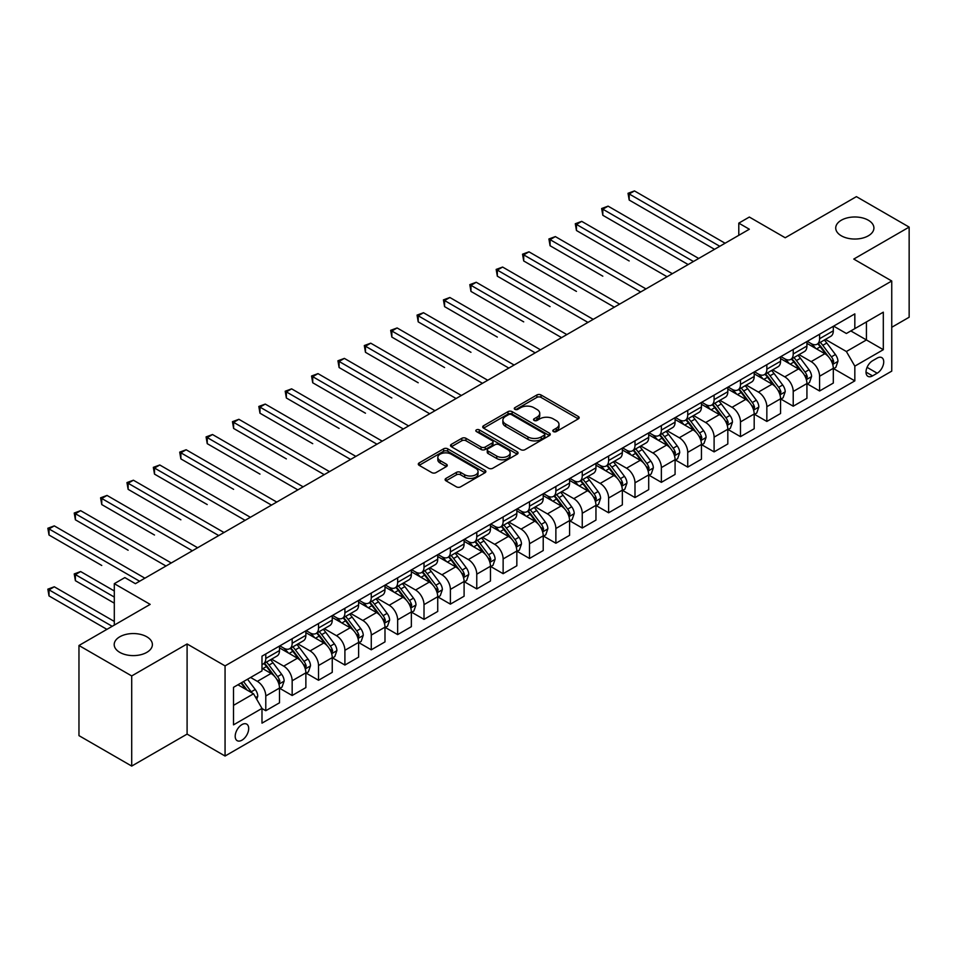 <?xml version="1.0" encoding="UTF-8"?>
<svg xmlns="http://www.w3.org/2000/svg" width="957" height="957" viewBox="0 0 957 957"><rect width="100%" height="100%" fill="white"/><g stroke="black" fill="none" stroke-linecap="round" stroke-linejoin="round"><path stroke-width="1.44" d="M553.397 431.583A2.046 1.184 0 0 0 556.304 431.583L578.303 418.879A2.931 1.687 0 0 0 579.164 417.683A2.931 1.687 0 0 0 578.303 416.486L541.028 394.966A2.931 1.687 0 0 0 536.889 394.966L514.89 407.67A2.046 1.184 0 0 0 514.28 408.507A2.046 1.184 0 0 0 514.89 409.345A2.046 1.184 0 0 0 517.785 409.345L520.632 407.694A9.367 5.407 0 0 1 533.886 407.694L536.997 409.488A9.367 5.407 0 0 1 539.736 413.316A9.367 5.407 0 0 1 536.997 417.144L534.138 418.783A2.046 1.184 0 0 0 533.539 419.621A2.046 1.184 0 0 0 534.138 420.458A2.046 1.184 0 0 0 537.044 420.458L539.892 418.819A9.367 5.407 0 0 1 553.146 418.819L556.244 420.613A9.367 5.407 0 0 1 558.996 424.43A9.367 5.407 0 0 1 556.244 428.257L553.397 429.908A2.046 1.184 0 0 0 552.799 430.746A2.046 1.184 0 0 0 553.397 431.583L553.397 429.908M146.792 636.788A19.092 11.029 0 0 0 125.989 634.395A19.092 11.029 0 0 0 114.194 644.575A19.092 11.029 0 0 0 119.792 652.375A19.092 11.029 0 0 0 140.607 654.767A19.092 11.029 0 0 0 152.39 644.575A19.092 11.029 0 0 0 146.792 636.788M868.322 220.218A19.092 11.029 0 0 0 847.519 217.825A19.092 11.029 0 0 0 835.724 228.005A19.092 11.029 0 0 0 841.323 235.805A19.092 11.029 0 0 0 862.137 238.197A19.092 11.029 0 0 0 873.92 228.005A19.092 11.029 0 0 0 868.322 220.218M241.942 740.192A9.546 5.515 120 0 0 248.186 731.782A9.546 5.515 120 0 0 246.715 724.138A9.546 5.515 120 0 0 241.942 724.605A9.546 5.515 120 0 0 235.709 733.014A9.546 5.515 120 0 0 237.169 740.67A9.546 5.515 120 0 0 241.942 740.192M445.974 478.416A2.931 1.687 0 0 0 445.125 479.613A2.931 1.687 0 0 0 445.974 480.809L456.429 486.85A2.931 1.687 0 0 0 460.58 486.85L485.008 472.734A2.931 1.687 0 0 0 485.869 471.538A2.931 1.687 0 0 0 485.008 470.342L447.732 448.821A2.931 1.687 0 0 0 443.593 448.821L419.154 462.937A2.931 1.687 0 0 0 418.305 464.133A2.931 1.687 0 0 0 419.154 465.329L431.786 472.614A2.931 1.687 0 0 0 435.937 472.614L446.393 466.585A2.931 1.687 0 0 0 447.254 465.389A2.931 1.687 0 0 0 446.393 464.193L440.124 460.568A7.835 4.522 0 0 1 437.827 457.374A7.835 4.522 0 0 1 442.672 453.199A7.835 4.522 0 0 1 451.202 454.18L475.749 468.344A7.835 4.522 0 0 1 478.045 471.538A7.835 4.522 0 0 1 473.201 475.725A7.835 4.522 0 0 1 464.671 474.744L460.58 472.375A2.931 1.687 0 0 0 456.429 472.375L445.974 478.416L445.974 480.809M891.745 327.282L909.15 317.234L909.15 227.096L856.407 196.64L785.207 237.755L749.343 217.048L738.792 223.137L749.343 229.225L135.404 583.674L124.853 577.585L114.302 583.674L114.302 625.088M131.707 675.941L131.707 766.078L187.094 734.103L187.094 643.965L131.707 675.941L78.964 645.497L150.177 604.381L114.302 583.674M187.094 643.965L225.062 665.893L891.745 280.999L891.745 371.125L225.062 756.03L225.062 665.893M909.15 227.096L853.764 259.072L891.745 280.999M520.835 449.658A2.931 1.687 0 0 0 524.974 449.658L549.414 435.555A2.931 1.687 0 0 0 550.275 434.358A2.931 1.687 0 0 0 549.414 433.162L512.139 411.642A2.931 1.687 0 0 0 508 411.642L483.56 425.745A2.931 1.687 0 0 0 482.711 426.942A2.931 1.687 0 0 0 483.56 428.138L520.835 449.658M477.232 432.026A2.046 1.184 0 0 1 479.313 432.313L517.175 454.168L492.783 468.248A2.931 1.687 0 0 1 488.632 468.248L451.357 446.728L451.357 444.347A2.931 1.687 0 0 0 450.508 445.543A2.931 1.687 0 0 0 451.357 446.728M451.357 444.347L461.824 438.306A2.931 1.687 0 0 1 465.963 438.306L481.072 447.027A2.931 1.687 0 0 0 485.223 447.027L492.161 443.031A2.931 1.687 0 0 0 493.011 441.835A2.931 1.687 0 0 0 492.161 440.639L476.419 431.547A2.046 1.184 0 0 1 475.82 430.71A2.046 1.184 0 0 1 477.088 429.621A2.046 1.184 0 0 1 479.313 429.872L517.211 451.752A2.931 1.687 0 0 1 518.072 452.948A2.931 1.687 0 0 1 517.211 454.144L517.211 451.752M131.707 766.078L78.964 735.634L78.964 645.497M877.186 358.097L872.545 360.777A9.247 5.335 120 0 0 866.504 368.923A9.247 5.335 120 0 0 867.927 376.34A9.247 5.335 120 0 0 872.545 375.886L877.186 373.206A9.247 5.335 120 0 0 883.227 365.048A9.247 5.335 120 0 0 881.816 357.643A9.247 5.335 120 0 0 877.186 358.097M833.619 326.122L846.383 333.491L854.828 328.622L854.828 313.884L261.991 656.155L261.991 670.893L233.508 687.329L233.508 724.856L261.991 708.407L261.991 723.145L854.828 380.874L854.828 366.136L846.383 351.518L825.413 339.412M854.828 328.622L883.311 312.173L883.311 349.688L854.828 366.136M187.094 734.103L225.062 756.03M738.792 223.137L738.792 235.314M850.821 330.931L866.432 339.95L866.432 321.923L883.311 312.173M846.383 351.518L866.432 339.95L883.311 349.688M233.508 705.357L253.545 693.789L237.934 684.781M261.991 708.527L265.783 710.716L265.783 695.978A11.939 6.89 -120 0 0 257.349 681.36L250.59 677.472M265.783 710.716L279.504 702.809L279.504 688.059A11.939 6.89 -120 0 0 271.058 673.453L261.991 668.213M279.815 688.37L292.16 695.5L292.16 680.762A11.939 6.89 -120 0 0 283.715 666.144L271.597 659.146M292.16 695.5L305.869 687.581L305.869 672.843A11.939 6.89 -120 0 0 297.436 658.225L279.504 647.865M306.192 673.142L318.525 680.271L318.525 665.534A11.939 6.89 -120 0 0 310.092 650.916L297.974 643.917M318.525 680.271L332.246 672.352L332.246 657.615A11.939 6.89 -120 0 0 323.801 642.996L305.869 632.649M332.558 657.914L344.903 665.043L344.903 650.305A11.939 6.89 -120 0 0 336.457 635.687L324.339 628.689M344.903 665.043L358.612 657.124L358.612 642.386A11.939 6.89 -120 0 0 350.178 627.768L332.246 617.421M358.935 642.697L371.268 649.815L371.268 635.077A11.939 6.89 -120 0 0 362.835 620.459L350.717 613.473M371.268 649.815L384.989 641.896L384.989 627.158A11.939 6.89 -120 0 0 376.544 612.552L358.612 602.192M385.3 627.469L397.645 634.599L397.645 619.849A11.939 6.89 -120 0 0 389.2 605.243L377.094 598.245M397.645 634.599L411.354 626.679L411.354 611.942A11.939 6.89 -120 0 0 402.921 597.324L384.989 586.964M411.677 612.241L424.011 619.37L424.011 604.633A11.939 6.89 -120 0 0 415.577 590.014L403.459 583.016M424.011 619.37L437.732 611.451L437.732 596.713A11.939 6.89 -120 0 0 429.286 582.095L411.354 571.736M438.043 597.012L450.388 604.142L450.388 589.404A11.939 6.89 -120 0 0 441.955 574.786L429.837 567.788M450.388 604.142L464.097 596.223L464.097 581.485A11.939 6.89 -120 0 0 455.664 566.867L437.732 556.519M464.42 581.796L476.765 588.914L476.765 574.176A11.939 6.89 -120 0 0 468.32 559.558L456.202 552.56M476.765 588.914L490.474 580.995L490.474 566.257A11.939 6.89 -120 0 0 482.029 551.639L464.097 541.291M490.785 566.568L503.131 573.686L503.131 558.948A11.939 6.89 -120 0 0 494.697 544.33L482.579 537.344M503.131 573.686L516.84 565.778L516.84 551.041A11.939 6.89 -120 0 0 508.406 536.422L490.474 526.063M517.163 551.34L529.508 558.469L529.508 543.732A11.939 6.89 -120 0 0 521.063 529.113L508.945 522.115M529.508 558.469L543.217 550.55L543.217 535.812A11.939 6.89 -120 0 0 534.772 521.194L516.84 510.835M543.528 536.111L555.873 543.241L555.873 528.503A11.939 6.89 -120 0 0 547.44 513.885L535.322 506.887M555.873 543.241L569.582 535.322L569.582 520.584A11.939 6.89 -120 0 0 561.149 505.966L543.217 495.618M569.905 520.883L582.251 528.013L582.251 513.275A11.939 6.89 -120 0 0 573.805 498.657L561.687 491.659M582.251 528.013L595.96 520.094L595.96 505.356A11.939 6.89 -120 0 0 587.526 490.738L569.582 480.39M596.271 505.667L608.616 512.785L608.616 498.047A11.939 6.89 -120 0 0 600.183 483.429L588.065 476.442M608.616 512.785L622.337 504.865L622.337 490.128A11.939 6.89 -120 0 0 613.892 475.521L595.96 465.162M622.648 490.439L634.993 497.568L634.993 482.818A11.939 6.89 -120 0 0 626.548 468.212L614.43 461.214M634.993 497.568L648.702 489.649L648.702 474.911A11.939 6.89 -120 0 0 640.269 460.293L622.337 449.934M649.013 475.21L661.359 482.34L661.359 467.602A11.939 6.89 -120 0 0 652.925 452.984L640.807 445.986M661.359 482.34L675.08 474.421L675.08 459.683A11.939 6.89 -120 0 0 666.634 445.065L648.702 434.717M675.391 459.982L687.736 467.112L687.736 452.374A11.939 6.89 -120 0 0 679.291 437.756L667.173 430.758M687.736 467.112L701.445 459.193L701.445 444.455A11.939 6.89 -120 0 0 693.012 429.837L675.08 419.489M701.768 444.766L714.101 451.883L714.101 437.146A11.939 6.89 -120 0 0 705.668 422.527L693.55 415.529M714.101 451.883L727.822 443.964L727.822 429.226A11.939 6.89 -120 0 0 719.377 414.608L701.445 404.261M728.133 429.537L740.479 436.655L740.479 421.917A11.939 6.89 -120 0 0 732.033 407.311L719.915 400.313M740.479 436.655L754.188 428.748L754.188 414.01A11.939 6.89 -120 0 0 745.754 399.392L727.822 389.032M754.511 414.309L766.844 421.439L766.844 406.701A11.939 6.89 -120 0 0 758.411 392.083L746.293 385.085M766.844 421.439L780.565 413.52L780.565 398.782A11.939 6.89 -120 0 0 772.12 384.164L754.188 373.804M780.876 399.081L793.221 406.211L793.221 391.473A11.939 6.89 -120 0 0 784.776 376.855L772.67 369.857M793.221 406.211L806.93 398.291L806.93 383.554A11.939 6.89 -120 0 0 798.497 368.935L780.565 358.588M807.253 383.853L819.587 390.982L819.587 376.245A11.939 6.89 -120 0 0 811.153 361.626L799.035 354.628M819.587 390.982L833.308 383.063L833.308 368.325A11.939 6.89 -120 0 0 824.862 353.707L806.93 343.36M807.253 341.35L811.153 343.599A11.939 6.89 -120 0 0 817.122 344.197A11.939 6.89 -120 0 0 819.587 338.73L819.587 334.22M780.876 356.578L784.776 358.827A11.939 6.89 -120 0 0 790.745 359.413A11.939 6.89 -120 0 0 793.221 353.958L793.221 349.449M754.511 371.795L758.411 374.055A11.939 6.89 -120 0 0 764.38 374.642A11.939 6.89 -120 0 0 766.844 369.175L766.844 364.677M728.133 387.023L732.033 389.284A11.939 6.89 -120 0 0 738.003 389.87A11.939 6.89 -120 0 0 740.479 384.403L740.479 379.893M701.768 402.251L705.668 404.5A11.939 6.89 -120 0 0 711.637 405.098A11.939 6.89 -120 0 0 714.101 399.631L714.101 395.121M675.391 417.479L679.291 419.728A11.939 6.89 -120 0 0 685.26 420.314A11.939 6.89 -120 0 0 687.736 414.86L687.736 410.35M649.013 432.696L652.925 434.957A11.939 6.89 -120 0 0 658.894 435.543A11.939 6.89 -120 0 0 661.359 430.088L661.359 425.578M622.648 447.924L626.548 450.185A11.939 6.89 -120 0 0 632.517 450.771A11.939 6.89 -120 0 0 634.993 445.304L634.993 440.806M596.271 463.152L600.183 465.401A11.939 6.89 -120 0 0 606.152 465.999A11.939 6.89 -120 0 0 608.616 460.532L608.616 456.022M569.905 478.38L573.805 480.629A11.939 6.89 -120 0 0 579.775 481.227A11.939 6.89 -120 0 0 582.251 475.761L582.251 471.251M543.528 493.609L547.44 495.858A11.939 6.89 -120 0 0 553.397 496.444A11.939 6.89 -120 0 0 555.873 490.989L555.873 486.479M517.163 508.825L521.063 511.086A11.939 6.89 -120 0 0 527.032 511.672A11.939 6.89 -120 0 0 529.508 506.205L529.508 501.707M490.785 524.053L494.697 526.302A11.939 6.89 -120 0 0 500.655 526.9A11.939 6.89 -120 0 0 503.131 521.433L503.131 516.924M464.42 539.281L468.32 541.53A11.939 6.89 -120 0 0 474.289 542.129A11.939 6.89 -120 0 0 476.765 536.662L476.765 532.152M438.043 554.51L441.955 556.759A11.939 6.89 -120 0 0 447.912 557.345A11.939 6.89 -120 0 0 450.388 551.89L450.388 547.38M411.677 569.726L415.577 571.987A11.939 6.89 -120 0 0 421.547 572.573A11.939 6.89 -120 0 0 424.011 567.118L424.011 562.608M385.3 584.954L389.2 587.215A11.939 6.89 -120 0 0 395.169 587.801A11.939 6.89 -120 0 0 397.645 582.335L397.645 577.837M358.935 600.183L362.835 602.432A11.939 6.89 -120 0 0 368.804 603.03A11.939 6.89 -120 0 0 371.268 597.563L371.268 593.053M332.558 615.411L336.457 617.66A11.939 6.89 -120 0 0 342.427 618.258A11.939 6.89 -120 0 0 344.903 612.791L344.903 608.281M306.192 630.639L310.092 632.888A11.939 6.89 -120 0 0 316.061 633.474A11.939 6.89 -120 0 0 318.525 628.019L318.525 623.509M279.815 645.855L283.715 648.116A11.939 6.89 -120 0 0 289.684 648.702A11.939 6.89 -120 0 0 292.16 643.236L292.16 638.738M833.619 368.636L854.828 380.874M817.122 344.197L830.832 336.278A11.939 6.89 -120 0 0 833.308 330.811L833.308 326.301M790.745 359.413L804.466 351.506A11.939 6.89 -120 0 0 806.93 346.039L806.93 341.529M764.38 374.642L778.089 366.722A11.939 6.89 -120 0 0 780.565 361.267L780.565 356.758M738.003 389.87L751.723 381.951A11.939 6.89 -120 0 0 754.188 376.484L754.188 371.986M711.637 405.098L725.346 397.179A11.939 6.89 -120 0 0 727.822 391.712L727.822 387.202M685.26 420.314L698.969 412.407A11.939 6.89 -120 0 0 701.445 406.94L701.445 402.43M658.894 435.543L672.604 427.623A11.939 6.89 -120 0 0 675.08 422.169L675.08 417.659M632.517 450.771L646.226 442.852A11.939 6.89 -120 0 0 648.702 437.385L648.702 432.887M606.152 465.999L619.861 458.08A11.939 6.89 -120 0 0 622.337 452.613L622.337 448.103M579.775 481.227L593.484 473.308A11.939 6.89 -120 0 0 595.96 467.841L595.96 463.332M553.397 496.444L567.118 488.537A11.939 6.89 -120 0 0 569.582 483.07L569.582 478.56M527.032 511.672L540.741 503.753A11.939 6.89 -120 0 0 543.217 498.298L543.217 493.788M500.655 526.9L514.376 518.981A11.939 6.89 -120 0 0 516.84 513.514L516.84 509.016M474.289 542.129L487.998 534.209A11.939 6.89 -120 0 0 490.474 528.743L490.474 524.233M447.912 557.345L461.633 549.438A11.939 6.89 -120 0 0 464.097 543.971L464.097 539.461M421.547 572.573L435.256 564.654A11.939 6.89 -120 0 0 437.732 559.199L437.732 554.689M395.169 587.801L408.89 579.882A11.939 6.89 -120 0 0 411.354 574.415L411.354 569.917M368.804 603.03L382.513 595.11A11.939 6.89 -120 0 0 384.989 589.644L384.989 585.134M342.427 618.258L356.148 610.339A11.939 6.89 -120 0 0 358.612 604.872L358.612 600.362M316.061 633.474L329.77 625.555A11.939 6.89 -120 0 0 332.246 620.1L332.246 615.59M289.684 648.702L303.405 640.783A11.939 6.89 -120 0 0 305.869 635.328L305.869 630.819M261.991 664.409A11.939 6.89 -120 0 0 263.319 663.931L277.028 656.012A11.939 6.89 -120 0 0 279.504 650.545L279.504 646.047M263.319 663.931A11.939 6.89 -120 0 0 265.783 658.464L265.783 653.954M253.545 693.789L261.991 708.407M554.223 431.87L556.244 430.698A9.367 5.407 0 0 0 558.996 426.87L558.996 424.43M539.736 413.316L539.736 415.757A9.367 5.407 0 0 1 536.997 419.573L534.963 420.745M578.267 418.903L541.028 397.394A2.931 1.687 0 0 0 536.889 397.394L515.703 409.632M549.378 435.579L512.139 414.082A2.931 1.687 0 0 0 508 414.082L483.596 428.162L483.56 425.745M544.234 435.196A2.046 1.184 0 0 0 544.844 434.358A2.046 1.184 0 0 0 544.234 433.521L511.517 414.632A2.046 1.184 0 0 0 508.622 414.632L505.619 416.367A9.367 5.407 0 0 0 502.868 420.195A9.367 5.407 0 0 0 505.619 424.023L527.977 436.93A9.367 5.407 0 0 0 541.231 436.93L544.234 435.196L544.234 437.636A2.046 1.184 0 0 0 544.844 436.799L544.844 434.358M502.868 420.195L502.868 422.623A9.367 5.407 0 0 0 505.619 426.451L505.619 424.023M544.234 437.636L541.231 439.371A9.367 5.407 0 0 1 527.977 439.371L505.619 426.451M451.405 446.752L461.824 440.734L461.824 438.306M493.011 441.835L493.011 444.263A2.931 1.687 0 0 1 492.161 445.46L485.223 449.467A2.931 1.687 0 0 1 481.072 449.467L465.963 440.734A2.931 1.687 0 0 0 461.824 440.734M496.767 456.094A7.835 4.522 0 0 0 505.308 457.063A7.835 4.522 0 0 0 510.141 452.888A7.835 4.522 0 0 0 507.844 449.694L499.195 444.706A2.931 1.687 0 0 0 495.056 444.706L488.118 448.701A2.931 1.687 0 0 0 487.257 449.898A2.931 1.687 0 0 0 488.118 451.094L496.767 456.094L496.767 458.523A7.835 4.522 0 0 0 505.308 459.504A7.835 4.522 0 0 0 510.141 455.329L510.141 452.888M487.257 449.898L487.257 452.338A2.931 1.687 0 0 0 488.118 453.534L488.118 451.094M496.767 458.523L488.118 453.534M478.045 471.538L478.045 473.978A7.835 4.522 0 0 1 473.201 478.153A7.835 4.522 0 0 1 464.671 477.172L460.58 474.816A2.931 1.687 0 0 0 456.429 474.816L446.022 480.833M437.827 457.374L437.827 459.815A7.835 4.522 0 0 0 440.124 463.009L440.124 460.568M446.393 464.193L446.393 466.585L440.124 463.009M484.972 472.758L447.732 451.261A2.931 1.687 0 0 0 443.593 451.261L419.202 465.341M833.308 368.816L835.832 367.356L837.949 361.267A7.907 4.57 -120 0 0 835.425 354.533L826.8 343.025A22.824 13.183 -120 0 0 824.312 340.046M815.735 348.444A22.824 13.183 -120 0 0 811.069 343.551M832.59 363.971L833.679 361.602A7.907 4.57 -120 0 0 831.418 356.841L822.793 345.333A22.824 13.183 -120 0 0 820.305 342.355M818.175 343.575A18.949 10.934 60 0 1 821.285 347.116L828.583 356.853M629.192 260.962L576.449 230.505L576.449 224.417L581.724 221.366L672.328 273.69M817.768 343.814A22.824 13.183 60 0 1 820.257 346.805L825.999 354.449M719.796 246.284L629.192 193.96L634.467 190.922L725.071 243.234M714.532 249.322L629.192 200.049L629.192 193.96L628.031 193.29L634.467 190.922M629.192 200.049L628.031 193.29M806.93 384.044L809.466 382.585L811.572 376.484A7.907 4.57 -120 0 0 809.048 369.761L800.435 358.253A22.824 13.183 -120 0 0 797.935 355.262M789.369 363.672A22.824 13.183 -120 0 0 784.692 358.779M806.213 379.199L807.301 376.831A7.907 4.57 -120 0 0 805.04 372.07L796.427 360.562A22.824 13.183 -120 0 0 793.927 357.583M791.81 358.803A18.949 10.934 60 0 1 794.92 362.344L802.217 372.082M602.814 276.178L550.072 245.734L550.072 239.645L555.347 236.594L645.963 288.906M791.403 359.042A22.824 13.183 60 0 1 793.891 362.021L799.621 369.677M780.565 399.272L783.089 397.801L785.207 391.712A7.907 4.57 -120 0 0 782.682 384.977L774.057 373.469A22.824 13.183 -120 0 0 771.569 370.491M762.992 378.888A22.824 13.183 -120 0 0 758.327 374.008M779.835 394.428L780.936 392.047A7.907 4.57 -120 0 0 778.675 387.298L770.05 375.79A22.824 13.183 -120 0 0 767.562 372.811M765.433 374.031A18.949 10.934 60 0 1 768.543 377.572L775.84 387.31M576.449 291.406L523.706 260.962L523.706 254.861L528.97 251.823L619.586 304.135M765.026 374.271A22.824 13.183 60 0 1 767.514 377.249L773.244 384.905M754.188 414.489L756.724 413.029L758.829 406.94A7.907 4.57 -120 0 0 756.305 400.205L747.692 388.698A22.824 13.183 -120 0 0 745.192 385.719M736.627 394.117A22.824 13.183 -120 0 0 731.949 389.224M753.47 409.644L754.559 407.275A7.907 4.57 -120 0 0 752.298 402.526L743.673 391.018A22.824 13.183 -120 0 0 741.185 388.028M739.067 389.26A18.949 10.934 60 0 1 742.177 392.789L749.475 402.526M550.072 306.635L497.329 276.178L497.329 270.089L502.604 267.051L593.22 319.363M738.66 389.487A22.824 13.183 60 0 1 741.149 392.478L746.879 400.122M693.43 261.5L602.814 209.188L608.09 206.15L698.706 258.462M688.155 264.551L602.814 215.277L602.814 209.188L601.654 208.518L608.09 206.15M602.814 215.277L601.654 208.518M667.053 276.729L575.289 223.747L581.724 221.366M576.449 230.505L575.289 223.747M640.688 291.957L548.911 238.975L555.347 236.594M550.072 245.734L548.911 238.975M727.822 429.717L730.347 428.257L732.464 422.169A7.907 4.57 -120 0 0 729.94 415.434L721.315 403.926A22.824 13.183 -120 0 0 718.827 400.947M710.25 409.345A22.824 13.183 -120 0 0 705.584 404.452M727.093 424.872L728.193 422.504A7.907 4.57 -120 0 0 725.932 417.742L717.307 406.235A22.824 13.183 -120 0 0 714.819 403.256M712.69 404.488A18.949 10.934 60 0 1 715.8 408.017L723.097 417.754M523.706 321.863L470.964 291.406L470.964 285.318L476.227 282.267L566.843 334.591M712.283 404.715A22.824 13.183 60 0 1 714.771 407.706L720.501 415.35M614.31 307.185L522.546 254.191L528.97 251.823M523.706 260.962L522.546 254.191M701.445 444.945L703.981 443.486L706.087 437.385A7.907 4.57 -120 0 0 703.562 430.662L694.949 419.154A22.824 13.183 -120 0 0 692.449 416.163M683.884 424.573A22.824 13.183 -120 0 0 679.207 419.68M700.727 440.1L701.816 437.732A7.907 4.57 -120 0 0 699.555 432.971L690.93 421.463A22.824 13.183 -120 0 0 688.442 418.484M686.325 419.704A18.949 10.934 60 0 1 689.435 423.245L696.72 432.983M497.329 337.091L444.586 306.635L444.586 300.546L449.862 297.495L540.478 349.807M685.918 419.944A22.824 13.183 60 0 1 688.406 422.922L694.136 430.578M587.945 322.401L496.169 269.419L502.604 267.051M497.329 276.178L496.169 269.419M675.08 460.173L677.604 458.702L679.709 452.613A7.907 4.57 -120 0 0 677.197 445.878L668.572 434.382A22.824 13.183 -120 0 0 666.084 431.392M657.507 439.789A22.824 13.183 -120 0 0 652.83 434.909M674.35 455.329L675.451 452.948A7.907 4.57 -120 0 0 673.178 448.199L664.565 436.691A22.824 13.183 -120 0 0 662.077 433.712M659.947 434.933A18.949 10.934 60 0 1 663.057 438.473L670.355 448.211M470.964 352.308L418.209 321.863L418.209 315.774L423.484 312.724L514.1 365.036M659.54 435.172A22.824 13.183 60 0 1 662.029 438.15L667.759 445.806M561.568 337.63L469.803 284.648L476.227 282.267M470.964 291.406L469.803 284.648M648.702 475.39L651.239 473.93L653.344 467.841A7.907 4.57 -120 0 0 650.82 461.107L642.195 449.599A22.824 13.183 -120 0 0 639.707 446.62M631.142 455.018A22.824 13.183 -120 0 0 626.464 450.125M647.985 470.557L649.073 468.176A7.907 4.57 -120 0 0 646.812 463.427L638.187 451.919A22.824 13.183 -120 0 0 635.699 448.929M633.582 450.161A18.949 10.934 60 0 1 636.692 453.69L643.977 463.439M444.586 367.536L391.844 337.079L391.844 330.99L397.119 327.952L487.735 380.264M633.175 450.4A22.824 13.183 60 0 1 635.663 453.379L641.393 461.023M535.202 352.858L443.426 299.876L449.862 297.495M444.586 306.635L443.426 299.876M622.337 490.618L624.861 489.159L626.967 483.07A7.907 4.57 -120 0 0 624.454 476.335L615.829 464.827A22.824 13.183 -120 0 0 613.341 461.848M604.764 470.246A22.824 13.183 -120 0 0 600.087 465.353M621.607 485.773L622.708 483.405A7.907 4.57 -120 0 0 620.435 478.644L611.822 467.148A22.824 13.183 -120 0 0 609.334 464.157M607.205 465.389A18.949 10.934 60 0 1 610.315 468.918L617.612 478.656M418.209 382.764L365.466 352.308L365.466 346.219L370.742 343.18L461.358 395.492M606.798 465.616A22.824 13.183 60 0 1 609.286 468.607L615.016 476.251M508.825 368.086L417.049 315.104L423.484 312.724M418.209 321.863L417.049 315.104M595.96 505.846L598.496 504.387L600.601 498.298A7.907 4.57 -120 0 0 598.077 491.563L589.452 480.055A22.824 13.183 -120 0 0 586.964 477.065M578.399 485.474A22.824 13.183 -120 0 0 573.721 480.581M595.242 501.001L596.331 498.633A7.907 4.57 -120 0 0 594.07 493.872L585.445 482.364A22.824 13.183 -120 0 0 582.957 479.385M580.839 480.605A18.949 10.934 60 0 1 583.949 484.146L591.235 493.884M391.844 397.992L339.101 367.536L339.101 361.447L344.376 358.397L434.992 410.72M580.42 480.845A22.824 13.183 60 0 1 582.921 483.823L588.651 491.479M482.46 383.314L390.683 330.321L397.119 327.952M391.844 337.079L390.683 330.321M569.582 521.075L572.119 519.615L574.224 513.514A7.907 4.57 -120 0 0 571.7 506.791L563.087 495.283A22.824 13.183 -120 0 0 560.599 492.293M552.022 500.702A22.824 13.183 -120 0 0 547.344 495.81M568.865 516.23L569.965 513.861A7.907 4.57 -120 0 0 567.692 509.1L559.079 497.592A22.824 13.183 -120 0 0 556.591 494.613M554.462 495.834A18.949 10.934 60 0 1 557.572 499.375L564.869 509.112M365.466 413.209L312.724 382.764L312.724 376.675L317.999 373.625L408.615 425.937M554.055 496.073A22.824 13.183 60 0 1 556.543 499.052L562.273 506.708M456.082 398.531L364.306 345.549L370.742 343.18M365.466 352.308L364.306 345.549M543.217 536.291L545.753 534.831L547.859 528.743A7.907 4.57 -120 0 0 545.334 522.008L536.71 510.5A22.824 13.183 -120 0 0 534.221 507.521M525.644 515.919A22.824 13.183 -120 0 0 520.979 511.038M542.499 531.458L543.588 529.077A7.907 4.57 -120 0 0 541.327 524.328L532.702 512.82A22.824 13.183 -120 0 0 530.214 509.842M528.085 511.062A18.949 10.934 60 0 1 531.195 514.603L538.492 524.34M339.101 428.437L286.358 397.992L286.358 391.892L291.634 388.853L382.238 441.165M527.678 511.301A22.824 13.183 60 0 1 530.178 514.28L535.908 521.936M429.717 413.759L337.941 360.777L344.376 358.397M339.101 367.536L337.941 360.777M516.84 551.519L519.376 550.06L521.481 543.971A7.907 4.57 -120 0 0 518.957 537.236L510.344 525.728A22.824 13.183 -120 0 0 507.856 522.749M499.279 531.147A22.824 13.183 -120 0 0 494.602 526.254M516.122 546.674L517.211 544.306A7.907 4.57 -120 0 0 514.95 539.557L506.337 528.049A22.824 13.183 -120 0 0 503.837 525.058M501.719 526.29A18.949 10.934 60 0 1 504.829 529.819L512.127 539.557M312.724 443.665L259.981 413.209L259.981 407.12L265.256 404.081L355.872 456.393M501.312 526.517A22.824 13.183 60 0 1 503.801 529.508L509.531 537.152M403.34 428.987L311.563 376.005L317.999 373.625M312.724 382.764L311.563 376.005M490.474 566.747L492.999 565.288L495.116 559.199A7.907 4.57 -120 0 0 492.592 552.464L483.967 540.956A22.824 13.183 -120 0 0 481.479 537.978M472.902 546.375A22.824 13.183 -120 0 0 468.236 541.483M489.757 561.903L490.845 559.534A7.907 4.57 -120 0 0 488.584 554.773L479.959 543.265A22.824 13.183 -120 0 0 477.471 540.286M475.342 541.518A18.949 10.934 60 0 1 478.452 545.047L485.749 554.785M286.358 458.893L233.616 428.437L233.616 422.348L238.891 419.298L329.495 471.622M474.935 541.746A22.824 13.183 60 0 1 477.435 544.736L483.165 552.38M376.974 444.215L285.198 391.222L291.634 388.853M286.358 397.992L285.198 391.222M464.097 581.976L466.633 580.516L468.739 574.415A7.907 4.57 -120 0 0 466.215 567.692L457.602 556.184A22.824 13.183 -120 0 0 455.113 553.194M446.536 561.603A22.824 13.183 -120 0 0 441.859 556.711M463.379 577.131L464.468 574.762A7.907 4.57 -120 0 0 462.207 570.001L453.594 558.493A22.824 13.183 -120 0 0 451.094 555.515M448.977 556.735A18.949 10.934 60 0 1 452.087 560.276L459.384 570.013M259.981 474.11L207.238 443.665L207.238 437.576L212.514 434.526L303.13 486.838M448.57 556.974A22.824 13.183 60 0 1 451.058 559.953L456.788 567.609M350.597 459.432L258.821 406.45L265.256 404.081M259.981 413.209L258.821 406.45M437.732 597.204L440.256 595.733L442.373 589.644A7.907 4.57 -120 0 0 439.849 582.909L431.224 571.401A22.824 13.183 -120 0 0 428.736 568.422M420.159 576.82A22.824 13.183 -120 0 0 415.494 571.939M437.014 592.359L438.103 589.979A7.907 4.57 -120 0 0 435.842 585.229L427.217 573.721A22.824 13.183 -120 0 0 424.729 570.743M422.599 571.963A18.949 10.934 60 0 1 425.709 575.504L433.007 585.241M233.616 489.338L180.873 458.893L180.873 452.805L186.148 449.754L276.752 502.066M422.193 572.202A22.824 13.183 60 0 1 424.681 575.181L430.423 582.837M324.22 474.66L232.455 421.678L238.891 419.298M233.616 428.437L232.455 421.678M411.354 612.42L413.891 610.961L415.996 604.872A7.907 4.57 -120 0 0 413.472 598.137L404.859 586.629A22.824 13.183 -120 0 0 402.359 583.65M393.794 592.048A22.824 13.183 -120 0 0 389.116 587.155M410.637 607.587L411.725 605.207A7.907 4.57 -120 0 0 409.464 600.458L400.851 588.95A22.824 13.183 -120 0 0 398.351 585.959M396.234 587.191A18.949 10.934 60 0 1 399.344 590.72L406.641 600.47M207.238 504.566L154.496 474.11L154.496 468.021L159.771 464.982L250.387 517.294M395.827 587.431A22.824 13.183 60 0 1 398.315 590.409L404.045 598.053M297.854 489.888L206.078 436.906L212.514 434.526M207.238 443.665L206.078 436.906M384.989 627.648L387.513 626.189L389.631 620.1A7.907 4.57 -120 0 0 387.107 613.365L378.482 601.857A22.824 13.183 -120 0 0 375.993 598.879M367.416 607.276A22.824 13.183 -120 0 0 362.751 602.384M384.271 622.804L385.36 620.435A7.907 4.57 -120 0 0 383.099 615.674L374.474 604.166A22.824 13.183 -120 0 0 371.986 601.187M369.857 602.42A18.949 10.934 60 0 1 372.967 605.948L380.264 615.686M180.873 519.795L128.13 489.338L128.13 483.249L133.406 480.211L224.01 532.523M369.45 602.647A22.824 13.183 60 0 1 371.938 605.637L377.668 613.281M271.477 505.117L179.713 452.135L186.148 449.754M180.873 458.893L179.713 452.135M358.612 642.877L361.148 641.417L363.253 635.328A7.907 4.57 -120 0 0 360.729 628.593L352.116 617.086A22.824 13.183 -120 0 0 349.616 614.095M341.051 622.505A22.824 13.183 -120 0 0 336.374 617.612M357.894 638.032L358.983 635.663A7.907 4.57 -120 0 0 356.722 630.902L348.109 619.394A22.824 13.183 -120 0 0 345.609 616.416M343.491 617.636A18.949 10.934 60 0 1 346.601 621.177L353.899 630.914M154.496 535.023L101.753 504.566L101.753 498.477L107.028 495.427L197.644 547.751M343.085 617.875A22.824 13.183 60 0 1 345.573 620.854L351.303 628.51M245.112 520.345L153.335 467.351L159.771 464.982M154.496 474.11L153.335 467.351M332.246 658.105L334.771 656.634L336.888 650.545A7.907 4.57 -120 0 0 334.364 643.822L325.739 632.314A22.824 13.183 -120 0 0 323.251 629.323M314.674 637.733A22.824 13.183 -120 0 0 310.008 632.84M331.517 653.26L332.617 650.892A7.907 4.57 -120 0 0 330.356 646.131L321.731 634.623A22.824 13.183 -120 0 0 319.243 631.644M317.114 632.864A18.949 10.934 60 0 1 320.224 636.405L327.521 646.142M128.13 550.239L75.388 519.795L75.388 513.706L80.651 510.655L171.267 562.967M316.707 633.103A22.824 13.183 60 0 1 319.195 636.082L324.925 643.738M218.734 535.561L126.97 482.579L133.406 480.211M128.13 489.338L126.97 482.579M305.869 673.321L308.405 671.862L310.511 665.773A7.907 4.57 -120 0 0 307.987 659.038L299.374 647.53A22.824 13.183 -120 0 0 296.873 644.551M288.308 652.949A22.824 13.183 -120 0 0 283.631 648.056M305.151 668.488L306.24 666.108A7.907 4.57 -120 0 0 303.979 661.359L295.354 649.851A22.824 13.183 -120 0 0 292.866 646.86M290.749 648.092A18.949 10.934 60 0 1 293.859 651.633L301.144 661.371M101.753 565.467L49.01 535.011L49.01 528.922L54.286 525.883L144.902 578.195M290.342 648.332A22.824 13.183 60 0 1 292.83 651.31L298.56 658.966M192.369 550.789L100.593 497.807L107.028 495.427M101.753 504.566L100.593 497.807M279.504 688.55L282.028 687.09L284.145 681.001A7.907 4.57 -120 0 0 281.621 674.266L272.996 662.758A22.824 13.183 -120 0 0 270.508 659.78M278.774 683.705L279.875 681.336A7.907 4.57 -120 0 0 277.614 676.587L268.989 665.079A22.824 13.183 -120 0 0 266.501 662.088M264.371 663.321A18.949 10.934 60 0 1 267.481 666.85L274.779 676.587M114.302 590.983L80.651 571.556L75.388 574.607L75.388 580.696L114.302 603.173M263.965 663.548A22.824 13.183 60 0 1 266.453 666.539L272.183 674.183M75.388 580.696L74.227 573.937L114.302 597.072M74.227 573.937L80.651 571.556M165.992 566.018L74.227 513.036L80.651 510.655M75.388 519.795L74.227 513.036M256.715 699.268L257.768 696.229A7.907 4.57 -120 0 0 255.244 689.495L247.552 679.219M114.302 621.44L54.286 586.785L49.01 589.835L49.01 595.924L106.921 629.359M251.954 692.868A7.907 4.57 -120 0 0 251.236 691.803L243.545 681.54M241.559 682.688L247.085 690.057M241.008 682.999L245.698 689.255M49.01 595.924L47.85 589.165L112.196 626.309M47.85 589.165L54.286 586.785M139.626 581.246L47.85 528.252L54.286 525.883M49.01 535.011L47.85 528.252M257.349 681.36L271.058 673.453M283.715 666.144L297.436 658.225M310.092 650.916L323.801 642.996M336.457 635.687L350.178 627.768M362.835 620.459L376.544 612.552M389.2 605.243L402.921 597.324M415.577 590.014L429.286 582.095M441.955 574.786L455.664 566.867M468.32 559.558L482.029 551.639M494.697 544.33L508.406 536.422M521.063 529.113L534.772 521.194M547.44 513.885L561.149 505.966M573.805 498.657L587.526 490.738M600.183 483.429L613.892 475.521M626.548 468.212L640.269 460.293M652.925 452.984L666.634 445.065M679.291 437.756L693.012 429.837M705.668 422.527L719.377 414.608M732.033 407.311L745.754 399.392M758.411 392.083L772.12 384.164M784.776 376.855L798.497 368.935M811.153 361.626L824.862 353.707M819.587 338.73L833.308 330.811M819.587 376.245L833.308 368.325M793.221 391.473L806.93 383.554M793.221 353.958L806.93 346.039M766.844 406.701L780.565 398.782M766.844 369.175L780.565 361.267M740.479 421.917L754.188 414.01M740.479 384.403L754.188 376.484M714.101 437.146L727.822 429.226M714.101 399.631L727.822 391.712M687.736 452.374L701.445 444.455M687.736 414.86L701.445 406.94M661.359 467.602L675.08 459.683M661.359 430.088L675.08 422.169M634.993 482.818L648.702 474.911M634.993 445.304L648.702 437.385M608.616 498.047L622.337 490.128M608.616 460.532L622.337 452.613M582.251 513.275L595.96 505.356M582.251 475.761L595.96 467.841M555.873 528.503L569.582 520.584M555.873 490.989L569.582 483.07M529.508 543.732L543.217 535.812M529.508 506.205L543.217 498.298M503.131 558.948L516.84 551.041M503.131 521.433L516.84 513.514M476.765 574.176L490.474 566.257M476.765 536.662L490.474 528.743M450.388 589.404L464.097 581.485M450.388 551.89L464.097 543.971M424.011 604.633L437.732 596.713M424.011 567.118L437.732 559.199M397.645 619.849L411.354 611.942M397.645 582.335L411.354 574.415M371.268 635.077L384.989 627.158M371.268 597.563L384.989 589.644M344.903 650.305L358.612 642.386M344.903 612.791L358.612 604.872M318.525 665.534L332.246 657.615M318.525 628.019L332.246 620.1M292.16 680.762L305.869 672.843M292.16 643.236L305.869 635.328M265.783 695.978L279.504 688.059M265.783 658.464L279.504 650.545M867.066 367.356L877.186 373.206M866.001 372.106L872.545 375.886M556.244 430.698L556.244 428.257M534.138 420.458L534.138 418.783M536.997 419.573L536.997 417.144M514.89 409.345L514.89 407.67M536.889 397.394L536.889 394.966M541.028 397.394L541.028 394.966M578.303 418.879L578.303 416.486M508 414.082L508 411.642M512.139 414.082L512.139 411.642M549.414 435.555L549.414 433.162M527.977 439.371L527.977 436.93M541.231 439.371L541.231 436.93M465.963 440.734L465.963 438.306M481.072 449.467L481.072 447.027M485.223 449.467L485.223 447.027M492.161 445.46L492.161 443.031M479.313 432.313L479.313 429.872M456.429 474.816L456.429 472.375M460.58 474.816L460.58 472.375M464.671 477.172L464.671 474.744M419.154 465.329L419.154 462.937M443.593 451.261L443.593 448.821M447.732 451.261L447.732 448.821M485.008 472.734L485.008 470.342M832.71 364.402L837.889 361.411M822.793 345.333L826.8 343.025M816.572 348.922L820.257 346.805M831.418 356.841L835.425 354.533M830.784 359.928L833.679 361.602M806.344 379.63L811.524 376.639M796.427 360.562L800.435 358.253M790.207 364.15L793.891 362.021M805.04 372.07L809.048 369.761M804.418 375.156L807.301 376.831M779.967 394.858L785.147 391.868M770.05 375.79L774.057 373.469M763.83 379.379L767.514 377.249M778.675 387.298L782.682 384.977M778.041 390.384L780.936 392.047M753.602 410.086L758.781 407.096M743.673 391.018L747.692 388.698M737.464 394.607L741.149 392.478M752.298 402.526L756.305 400.205M751.676 405.612L754.559 407.275M727.224 425.303L732.404 422.312M717.307 406.235L721.315 403.926M711.087 409.823L714.771 407.706M725.932 417.742L729.94 415.434M725.298 420.829L728.193 422.504M700.859 440.531L706.039 437.54M690.93 421.463L694.949 419.154M684.722 425.052L688.406 422.922M699.555 432.971L703.562 430.662M698.933 436.057L701.816 437.732M674.482 455.759L679.661 452.769M664.565 436.691L668.572 434.382M658.344 440.28L662.029 438.15M673.178 448.199L677.197 445.878M672.556 451.285L675.451 452.948M648.116 470.988L653.296 467.997M638.187 451.919L642.195 449.599M631.979 455.508L635.663 453.379M646.812 463.427L650.82 461.107M646.19 466.514L649.073 468.176M621.739 486.216L626.919 483.225M611.822 467.148L615.829 464.827M605.602 470.736L609.286 468.607M620.435 478.644L624.454 476.335M619.813 481.742L622.708 483.405M595.374 501.432L600.553 498.441M585.445 482.364L589.452 480.055M579.236 485.953L582.921 483.823M594.07 493.872L598.077 491.563M593.448 496.958L596.331 498.633M568.996 516.66L574.176 513.67M559.079 497.592L563.087 495.283M552.859 501.181L556.543 499.052M567.692 509.1L571.7 506.791M567.07 512.186L569.965 513.861M542.631 531.889L547.811 528.898M532.702 512.82L536.71 510.5M526.494 516.409L530.178 514.28M541.327 524.328L545.334 522.008M540.693 527.415L543.588 529.077M516.254 547.117L521.433 544.126M506.337 528.049L510.344 525.728M500.116 531.637L503.801 529.508M514.95 539.557L518.957 537.236M514.328 542.643L517.211 544.306M489.876 562.333L495.056 559.343M479.959 543.265L483.967 540.956M473.751 546.854L477.435 544.736M488.584 554.773L492.592 552.464M487.95 557.859L490.845 559.534M463.511 577.561L468.691 574.571M453.594 558.493L457.602 556.184M447.374 562.082L451.058 559.953M462.207 570.001L466.215 567.692M461.585 573.087L464.468 574.762M437.134 592.79L442.313 589.799M427.217 573.721L431.224 571.401M420.996 577.31L424.681 575.181M435.842 585.229L439.849 582.909M435.208 588.316L438.103 589.979M410.768 608.018L415.948 605.027M400.851 588.95L404.859 586.629M394.631 592.539L398.315 590.409M409.464 600.458L413.472 598.137M408.842 603.544L411.725 605.207M384.391 623.246L389.571 620.256M374.474 604.166L378.482 601.857M368.254 607.755L371.938 605.637M383.099 615.674L387.107 613.365M382.465 618.772L385.36 620.435M358.026 638.463L363.205 635.472M348.109 619.394L352.116 617.086M341.888 622.983L345.573 620.854M356.722 630.902L360.729 628.593M356.1 633.989L358.983 635.663M331.648 653.691L336.828 650.7M321.731 634.623L325.739 632.314M315.511 638.211L319.195 636.082M330.356 646.131L334.364 643.822M329.722 649.217L332.617 650.892M305.283 668.919L310.463 665.928M295.354 649.851L299.374 647.53M289.146 653.44L292.83 651.31M303.979 661.359L307.987 659.038M303.357 664.445L306.24 666.108M278.906 684.147L284.085 681.157M268.989 665.079L272.996 662.758M262.768 668.668L266.453 666.539M277.614 676.587L281.621 674.266M276.98 679.673L279.875 681.336M255.71 697.533L257.72 696.373M251.236 691.803L255.244 689.495"/></g></svg>
